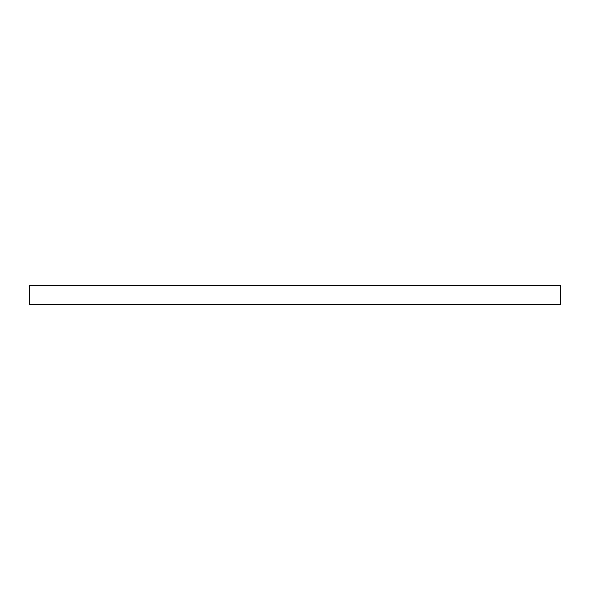 <?xml version="1.0" encoding="UTF-8"?>
<svg xmlns="http://www.w3.org/2000/svg" width="590" height="590" viewBox="0 0 590 590"><rect width="100%" height="100%" fill="white"/><g stroke="black" fill="none" stroke-linecap="round" stroke-linejoin="round"><path stroke-width="0.89" d="M29.5 285.516L560.5 285.516L560.5 304.484L29.5 304.484L29.5 285.516"/></g></svg>
